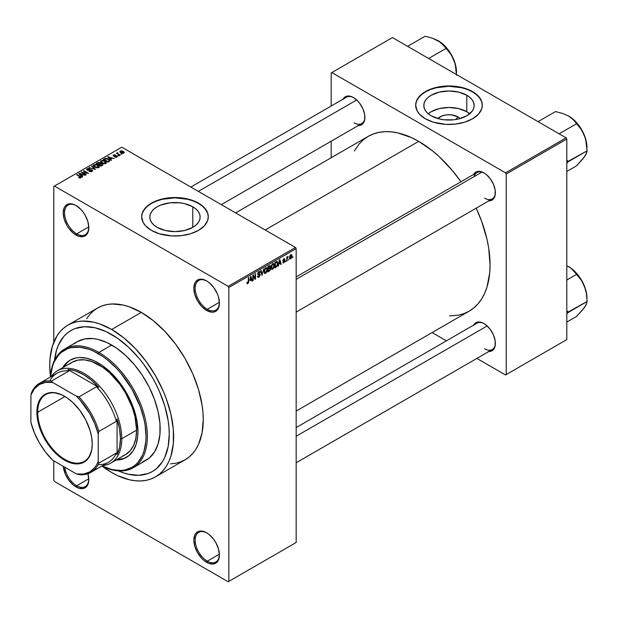 <?xml version="1.0" encoding="UTF-8"?>
<svg xmlns="http://www.w3.org/2000/svg" width="618" height="618" viewBox="0 0 618 618"><rect width="100%" height="100%" fill="white"/><g stroke="black" fill="none" stroke-linecap="round" stroke-linejoin="round"><path stroke-width="0.93" d="M206.96 281.105A17.142 9.896 -120 0 0 195.172 288.475A17.142 9.896 -120 0 0 207.293 309.278L206.621 310.445A18.092 10.444 60 0 1 193.828 288.289A18.092 10.444 60 0 1 206.621 280.904L201.723 279.197L199.514 279.29L195.983 281.321L194.801 283.199L193.828 288.289L194.801 294.5L197.575 300.896L201.723 306.489L206.621 310.445L211.511 312.144L213.728 312.059L215.667 311.341L218.44 308.15L219.413 303.059L218.44 296.841L217.258 293.604L213.728 287.494L209.116 282.627L206.621 280.904A18.092 10.444 60 0 1 219.413 303.059A18.092 10.444 60 0 1 206.621 310.445L207.293 309.278A17.142 9.896 60 0 1 196.099 294.176A17.142 9.896 60 0 1 198.726 280.441A17.142 9.896 60 0 1 206.96 281.105M206.96 532.986A17.142 9.896 -120 0 0 195.172 540.356A17.142 9.896 -120 0 0 207.293 561.159L206.621 562.318A18.092 10.444 60 0 1 193.828 540.163A18.092 10.444 60 0 1 206.621 532.778L201.723 531.078L199.514 531.163L195.983 533.203L194.801 535.072L193.828 540.163L194.801 546.382L197.575 552.77L201.723 558.371L204.125 560.596L209.116 563.477L213.728 563.933L217.258 561.901L218.44 560.024L219.413 554.933L218.44 548.722L215.667 542.326L213.728 539.375L209.116 534.508L206.621 532.778A18.092 10.444 60 0 1 219.413 554.933A18.092 10.444 60 0 1 206.621 562.318L207.293 561.159A17.142 9.896 60 0 1 196.099 546.057A17.142 9.896 60 0 1 198.726 532.322A17.142 9.896 60 0 1 206.96 532.986M87.941 473.728A18.092 10.444 60 0 1 88.799 479.529A18.092 10.444 60 0 1 76.006 486.914L76.678 485.748A17.142 9.896 -120 0 0 88.799 479.135A17.142 9.896 60 0 1 85.253 486.598A17.142 9.896 60 0 1 76.678 485.748L88.783 478.765L76.678 485.748A17.142 9.896 60 0 1 64.736 467.185A17.142 9.896 -120 0 0 76.678 485.748L76.006 486.914A18.092 10.444 60 0 1 63.283 466.351L65.369 474.207L68.899 480.325L73.511 485.192L78.501 488.073L83.113 488.529L85.052 487.811L87.826 484.62L88.799 479.529L87.826 473.311M76.346 205.694A17.142 9.896 -120 0 0 64.566 213.071A17.142 9.896 -120 0 0 76.678 233.867L76.006 235.033A18.092 10.444 60 0 1 63.214 212.878A18.092 10.444 60 0 1 76.006 205.493L73.511 204.334L68.899 203.878L65.369 205.918L64.187 207.787L63.214 212.878L64.187 219.096L66.96 225.485L68.899 228.444L73.511 233.31L78.501 236.192L83.113 236.648L85.052 235.929L87.826 232.739L88.799 227.648L87.826 221.437L85.052 215.041L83.113 212.082L80.904 209.44L76.006 205.493A18.092 10.444 60 0 1 88.799 227.648A18.092 10.444 60 0 1 76.006 235.033L76.678 233.867A17.142 9.896 60 0 1 65.485 218.764A17.142 9.896 60 0 1 68.111 205.029A17.142 9.896 60 0 1 76.346 205.694M457.93 116.841L455.752 119.521L457.93 116.841L460.132 118.556A12.646 7.3 180 0 0 457.93 116.841A12.646 7.3 180 0 0 437.845 118.556L441.963 115.929L446.52 114.84L451.457 114.84L457.93 116.841M469.726 113.758A25.176 14.531 0 0 0 466.791 111.727L466.791 95.242A25.176 14.531 180 0 1 474.16 105.523A25.176 14.531 180 0 1 458.626 118.95A25.176 14.531 180 0 1 431.186 115.798L428.058 113.596L425.732 111.086L424.296 108.359L423.817 105.523L424.296 102.688L425.732 99.962L428.058 97.443L431.186 95.242L439.352 92.09L448.992 90.985L458.626 92.09L466.791 95.242L469.919 97.443L472.245 99.962L473.682 102.688L474.16 105.523L473.682 108.359L472.245 111.086L466.791 115.798L458.626 118.95L453.898 119.776L444.079 119.776L439.352 118.95L431.186 115.798A25.176 14.531 180 0 1 423.817 105.523A25.176 14.531 180 0 1 439.352 92.09A25.176 14.531 180 0 1 466.791 95.242L466.791 111.727A25.176 14.531 0 0 0 428.251 113.758M482.31 105.361A33.326 19.243 0 0 0 472.554 91.92L472.554 91.603A33.326 19.243 180 0 1 482.31 105.207A33.326 19.243 180 0 1 461.739 122.982A33.326 19.243 180 0 1 425.423 118.811L433.28 122.179L445.725 124.357L455.489 124.079L464.697 122.179L472.554 118.811L478.378 114.276L481.677 108.961L482.31 105.207L481.677 101.452L478.378 96.138L474.748 93.001L470.128 90.336L461.739 87.432L452.252 86.064L445.725 86.064L433.28 88.243L427.849 90.336L423.23 93.001L419.599 96.138L416.308 101.452L415.667 105.207L417.104 110.792L419.599 114.276L425.423 118.811A33.326 19.243 180 0 1 415.667 105.207A33.326 19.243 180 0 1 436.238 87.432A33.326 19.243 180 0 1 472.554 91.603L472.554 91.92A33.326 19.243 0 0 0 436.362 87.717A33.326 19.243 0 0 0 415.667 105.361M157.173 227.354A25.176 14.531 180 0 1 149.803 217.072A25.176 14.531 180 0 1 165.346 203.646A25.176 14.531 180 0 1 192.777 206.798L192.777 227.354L184.612 230.506L174.979 231.611L165.346 230.506L157.173 227.354L154.044 225.153L151.719 222.634L150.282 219.915L149.803 217.072L150.282 214.237L151.719 211.511L154.044 209L157.173 206.798L160.989 204.991L170.066 202.82L179.884 202.82L184.612 203.646L192.777 206.798L195.906 209L198.231 211.511L199.668 214.237L200.147 217.072L199.668 219.915L198.231 222.634L195.906 225.153L192.777 227.354L192.777 206.798A25.176 14.531 180 0 1 200.147 217.072A25.176 14.531 180 0 1 184.612 230.506A25.176 14.531 180 0 1 157.173 227.354M208.297 216.918A33.326 19.243 0 0 0 198.54 203.469L198.54 203.16A33.326 19.243 180 0 1 208.297 216.763A33.326 19.243 180 0 1 187.725 234.539A33.326 19.243 180 0 1 151.41 230.367L159.266 233.735L171.711 235.914L181.476 235.636L190.684 233.735L198.54 230.367L204.365 225.833L207.663 220.518L208.297 216.763L207.663 213.009L204.365 207.694L200.734 204.558L193.488 200.765L187.725 198.988L178.239 197.621L171.711 197.621L159.266 199.799L153.836 201.893L149.216 204.558L145.585 207.694L142.294 213.009L141.653 216.763L143.09 222.349L145.585 225.833L151.41 230.367A33.326 19.243 180 0 1 141.653 216.763A33.326 19.243 180 0 1 162.225 198.988A33.326 19.243 180 0 1 198.54 203.16L198.54 203.469A33.326 19.243 0 0 0 162.349 199.274A33.326 19.243 0 0 0 141.653 216.918M296.161 276.918L476.988 172.515A15.234 8.799 60 0 1 484.273 173.086A15.234 8.799 -120 0 0 474.176 176.57M473.581 174.485A16.184 9.347 60 0 1 483.933 172.886L479.553 171.356L477.575 171.441L475.837 172.082L473.357 174.933M343.106 99.15A16.184 9.347 60 0 1 353.457 97.551L351.225 96.516L347.1 96.107L345.362 96.748L342.882 99.606M473.581 325.145A16.184 9.347 60 0 1 483.933 323.546L481.7 322.511L477.575 322.102L475.837 322.743L473.357 325.593M88.783 226.883L76.678 233.867L88.783 226.883M219.39 554.168L207.293 561.159L219.39 554.168M219.39 302.287L207.293 309.278L219.39 302.287M170.514 463.84L175.728 463.245L180.611 461.878L185.114 459.769A87.594 50.576 -120 0 0 198.54 389.579A87.594 50.576 -120 0 0 141.313 312.384L111.688 329.487A87.594 50.576 60 0 1 168.915 406.675A87.594 50.576 60 0 1 155.489 476.872A87.594 50.576 60 0 1 111.688 472.531A87.594 50.576 60 0 1 101.955 466.018L111.688 472.531L117.76 475.69L129.672 479.831L135.396 480.773L140.889 480.943L146.103 480.348L150.985 478.981L155.489 476.872L159.568 474.029L163.191 470.476L166.319 466.266L168.915 461.422L170.962 455.991L173.334 443.608L173.334 429.587L170.962 414.469L166.319 398.834L163.191 391.009L155.489 375.721L146.103 361.406L135.396 348.622L123.778 337.837L111.688 329.487L141.313 312.384L129.232 306.783L123.33 305.083L112.113 303.971L106.899 304.574L102.016 305.933L97.513 308.05L93.434 310.893L89.811 314.438L86.69 318.656M235.636 212.916L368.228 136.362A100.927 58.27 -120 0 1 418.695 141.36L432.615 150.977L439.406 156.864L452.337 170.514L460.958 181.769A100.927 58.27 -120 0 0 418.695 141.36L265.192 229.981L418.695 141.36L411.696 137.714L397.977 132.947L391.379 131.866L385.053 131.665L379.043 132.352L373.419 133.928L368.228 136.362L363.531 139.637L359.352 143.724L354.353 150.97M449.564 315.883L458.34 315.172L463.964 313.604L469.155 311.171A100.927 58.27 -120 0 0 476.192 208.158L481.631 221.252L486.984 239.274L488.683 248.096L490.059 264.967L489.711 272.847L486.984 287.115L484.628 293.365L481.631 298.95L478.031 303.801L473.859 307.888L469.155 311.171L296.161 411.047M296.161 427.579L476.988 323.175A15.234 8.799 60 0 1 484.273 323.747M190.846 187.061L346.513 97.188A15.234 8.799 60 0 1 353.797 97.752M54.523 360.255A81.406 46.999 60 0 1 70.985 330.506A81.406 46.999 60 0 1 111.688 334.539A81.406 46.999 60 0 1 164.875 406.281A81.406 46.999 60 0 1 152.391 471.511A81.406 46.999 60 0 1 118.401 470.901L122.92 472.685L118.401 470.901A81.406 46.999 60 0 0 152.391 471.511L148.204 473.473L143.67 474.74L138.826 475.296L128.397 474.261L122.92 472.685L128.397 474.261L138.826 475.296L148.204 473.473L152.391 471.511L156.184 468.869L152.391 471.511A81.406 46.999 60 0 0 164.875 406.281A81.406 46.999 60 0 0 111.688 334.539L117.335 338.116L128.397 347.053L138.826 358.054L143.67 364.211L152.391 377.513L156.184 384.535L159.552 391.712L164.875 406.281L168.15 420.642L168.977 427.571L169.255 434.245L168.15 446.575L164.875 457.15L162.457 461.654L156.184 468.869L162.457 461.654L164.875 457.15L168.15 446.575L169.255 434.245L168.977 427.571L168.15 420.642L164.875 406.281L159.552 391.712L156.184 384.535L152.391 377.513L143.67 364.211L138.826 358.054L128.397 347.053L117.335 338.116L106.049 331.603L111.688 334.539A81.406 46.999 60 0 0 70.985 330.506L75.172 328.544L79.707 327.277L84.558 326.721L94.979 327.756L106.049 331.603L94.979 327.756L84.558 326.721L75.172 328.544L70.985 330.506L67.192 333.156L70.985 330.506A81.406 46.999 60 0 0 54.523 360.255L56.609 349.912L58.509 344.867L63.832 336.447L67.192 333.156L63.832 336.447L58.509 344.867L56.609 349.912L54.523 360.255M296.161 542.496L296.161 248.637L228.838 287.509L228.838 581.368L296.161 542.496L228.166 581.754L54.461 481.476L53.789 480.31L53.789 460.873L53.789 480.31L54.461 481.476L228.166 581.754L296.161 542.496L296.161 248.637L295.489 247.47L228.166 286.343L54.461 186.057L121.792 147.184L295.489 247.47L296.161 248.637L228.838 287.509L228.838 581.368L296.161 542.496M288.938 259.027L288.513 260.054L288.938 259.027M287.223 258.741L286.798 261.043L286.798 257.08L287.223 256.833L287.223 257.467L288.142 256.447L287.223 258.741L288.142 256.447L287.223 257.467L287.223 256.833L286.798 257.08L286.798 261.043L287.223 260.796L286.798 258.494L287.223 258.741M286.003 260.726L285.57 261.746L286.003 260.726M284.898 260.927L283.793 260.294L284.898 260.927L284.836 261.453L284.079 262.665L283.114 262.874L282.82 262.14L283.832 262.256L284.465 261.406L282.959 260.819L283.461 259.004L284.674 258.726L284.836 259.274L283.863 259.274L283.314 260.163L284.651 260.232L284.898 260.927L283.307 260.078L283.863 259.274L284.836 259.274L283.847 258.718L282.882 260.402L284.473 261.275L283.894 262.225L282.82 262.14L283.863 262.804L282.828 262.21L283.863 262.804L284.898 260.927L283.932 260.263M278.927 263.963L278.108 266.057L279.406 259.861L279.861 259.606L281.229 264.257L280.781 264.519L280.41 263.106L278.927 263.963L280.41 263.106L280.781 264.519L281.229 264.257L279.861 259.606L279.406 259.861L278.108 266.057L278.556 265.802L278.587 263.762L278.927 263.963M271.487 269.093L272.723 269.239L271.147 268.336L272.723 269.239L271.719 269.309L271.163 268.39L271.511 265.153L272.615 263.716L273.82 263.647L274.369 265.269L274.06 267.416L272.723 269.239L273.944 267.702L274.369 265.501L273.704 263.569L272.723 263.654L271.07 267.47L271.75 269.332M264.45 273.156L265.678 273.303L264.11 272.399L265.678 273.303L264.967 273.488L264.257 272.839L264.357 269.479L265.578 267.779L266.783 267.71L267.331 269.332L267.022 271.48L265.678 273.303L266.906 271.765L267.331 269.564L266.667 267.633L265.686 267.718L264.025 271.534L264.713 273.395M247.841 282.967L247.324 282.14L246.891 282.457L247.146 283.623L247.818 283.616L246.937 283.114L247.818 283.616L247.146 283.623L246.891 282.457L247.324 282.14L247.617 283.029L248.235 282.496L248.359 277.791L248.791 277.544L248.637 282.519L247.818 283.616L248.791 281.236L248.791 277.544L248.359 277.791L248.297 282.295L247.841 282.967L246.891 282.627M250.035 280.642L250.97 276.285L252.337 280.935L251.889 281.198L251.518 279.784L250.035 280.642L251.518 279.784L251.889 281.198L252.337 280.935L250.97 276.285L250.035 280.642M253.256 276.053L253.256 280.402L252.832 280.649L252.832 275.211L253.287 274.948L255.095 278.27L255.095 273.905L255.52 273.658L255.52 279.097L255.064 279.367L253.256 276.053L255.064 279.367L255.52 279.097L255.52 273.658L255.095 273.905L255.095 278.27L253.287 274.948L252.832 275.211L252.832 280.649L253.256 280.402L252.832 280.155L253.256 280.402L253.256 276.053L252.832 275.806L253.256 276.053M260.294 274.832L259.096 277.103L258.239 277.397L257.629 276.802L257.969 275.844L258.587 276.671L259.776 275.613L259.668 274.608L258.154 274.74L257.683 274.098L257.984 272.592L259.151 271.518L259.838 271.565L260.17 272.523L258.818 272.322L258.115 273.89L259.931 273.967L260.294 274.832L259.645 273.913L258.224 274.091L258.896 272.275L259.745 272.847L260.17 272.523L259.776 271.526L258.88 271.642L257.66 273.844L258.007 274.678L259.869 275.095L258.996 276.524L257.544 276.184L257.992 277.312L258.957 277.181L257.551 276.37L258.957 277.181L260.294 274.832L258.942 274.052L260.294 274.832M263.739 268.907L261.978 275.373L260.711 270.661L261.151 270.406L262.163 274.631L263.739 268.907L262.163 274.631L261.151 270.406L260.711 270.661L261.978 275.373L263.739 268.907M270.576 268.807L270.058 270.491L267.949 271.928L267.949 266.482L270.136 265.578L269.989 267.81L270.576 268.807L269.989 267.81L270.452 266.404L270.105 265.555L267.949 266.482L267.949 271.928L269.27 271.155L268.722 270.839L269.27 271.155L270.576 268.807L269.209 268.019L270.576 268.807M277.861 263.453L277.196 266.242L274.987 267.864L274.987 262.418L277.142 261.453L277.861 263.26L276.864 261.437L274.987 262.418L274.987 267.864L276.238 267.138L275.69 266.821L276.238 267.138L277.861 263.453L277.412 263.191L277.861 263.453M291.935 256.053L291.317 258.301L289.958 258.857L289.564 257.119L290.182 255.257L291.302 254.601L291.889 255.404L291.935 256.053L290.746 254.732L289.548 257.474L290.746 258.834L289.603 258.177L290.746 258.834L291.935 256.053L291.464 255.782L291.935 256.053M292.978 256.694L292.553 257.721L292.978 256.694M53.789 186.443L53.789 342.179L53.789 186.443L54.461 186.057L228.166 286.343L228.838 287.509L228.166 286.343L295.489 247.47L121.792 147.184L53.789 186.443M121.97 154.075L120.873 153.936L121.97 154.075M119.035 155.775L117.93 155.636L119.035 155.775M111.588 160.077L110.552 159.05L112.036 158.193L114.26 158.532L107.733 156.856L111.14 160.332L111.588 160.077L110.552 159.05L112.036 158.193L114.26 158.532L107.733 156.856L111.14 160.332L111.588 160.077M103.847 163.762L106.134 163.237L105.84 161.692L102.804 160.379L100.634 160.958L101.051 162.557L103.847 163.762L105.817 163.476L106.319 162.356L105.052 161.128L100.981 160.688L100.41 161.491L101.808 163.075L103.847 163.762M96.81 167.826L99.096 167.3L98.803 165.755L95.767 164.442L93.596 165.021L94.006 166.621L96.81 167.826L98.78 167.54L99.282 166.42L98.015 165.191L93.944 164.751L93.372 165.554L94.77 167.138L96.81 167.826M92.051 171.425L92.646 170.638L91.649 169.687L88.274 170.089L87.408 169.68L87.795 168.938L89.471 169.023L89.548 168.606L87.764 168.428L86.636 169.201L87.748 170.352L91.603 170.112L91.958 170.607L91.433 171.14L89.046 171.325L91.155 171.734L92.646 170.676L92.02 169.865L87.656 169.888L87.71 168.984L89.842 168.745L87.146 168.675L86.613 169.355L87.215 170.128L91.603 170.112L91.541 171.086L89.046 171.325L92.051 171.425M82.704 176.756L81.661 175.728L83.144 174.871L85.369 175.211L78.841 173.542L82.248 177.011L82.704 176.756L81.661 175.728L83.144 174.871L85.369 175.211L79.289 173.279L78.841 173.542L82.248 177.011L82.704 176.756M80.912 177.853L80.309 176.385L80.309 176.903L80.309 176.385L77.111 174.539L77.111 175.033L77.111 174.539L76.678 174.786L80.487 177.057L80.379 178.046L80.379 177.528L78.888 177.258L78.888 177.737L78.888 177.258L78.517 177.544L80.703 177.961L81.19 177.065L77.111 174.539L76.678 174.786L80.533 177.111L78.664 177.629L79.907 178.054L81.29 177.366M86.288 174.678L82.518 172.499L88.552 173.372L83.839 170.653L83.415 170.9L87.192 173.079L81.151 172.206L85.863 174.925L86.288 174.678L82.518 172.499L88.552 173.372L83.839 170.653L83.415 170.9L87.192 173.079L81.151 172.206L85.863 174.925L86.288 174.678M95.427 169.402L92.067 165.902L91.618 166.165L94.647 169.224L89.031 167.656L95.427 169.402L92.067 165.902L91.618 166.165L94.647 169.224L89.031 167.656L95.427 169.402M100.487 163.554L99.962 162.712L99.962 164.241L99.962 162.712L97.598 162.712L97.598 163.345L97.598 162.712L96.269 163.476L100.981 166.196L102.851 164.983L102.225 163.878L100.487 163.554L100.093 162.797L98.772 162.395L96.269 163.476L100.981 166.196L102.928 164.728L102.225 163.878L100.51 163.415M109.27 161.414L109.88 160.85L109.672 160.016L107.393 158.579L105.485 158.332L103.306 159.413L108.019 162.132L109.927 160.634L108.513 159.096L105.269 158.378L103.306 159.413L108.019 162.132L109.27 161.414M116.957 157.042L116.887 155.806L116.887 157.08L116.887 155.806L114.871 155.751L114.871 156.292L114.871 155.751L114.183 156.362L113.758 155.836L113.758 156.284L113.897 155.28L115.365 154.994L113.388 155.002L113.403 156.13L113.388 155.002L113.403 156.13L116.547 156.107L116.501 157.235L116.501 156.748L114.809 157.011L117.065 156.98L117.412 156.416L116.887 155.806L113.851 155.883L113.805 155.334L115.365 154.994L114.647 154.77L113.071 155.257L113.874 156.315L116.617 156.145L116.501 156.748L114.809 157.011L115.319 157.196L116.609 157.204L117.412 156.47M120.255 155.072L117.86 153.588L117.868 152.631L117.196 152.831L117.381 153.403L116.4 153.334L119.83 155.319L120.255 155.072L117.86 153.588L117.868 152.631L117.281 152.762L117.381 153.403L116.4 153.334L119.83 155.319L120.255 155.072M123.839 153.071L123.221 151.34L123.221 151.866L123.221 151.34L120.286 151.024L120.286 152.337L120.286 151.024L120.873 152.739L123.839 153.071L124.179 152.152L122.92 151.171L121.429 150.777L120.031 151.217L120.062 152.113L121.877 153.179L123.5 153.218L124.272 152.476M331.171 72.947L331.171 106.041L331.171 72.947L392.438 37.574L566.134 137.86L505.539 172.839L331.843 72.561L505.539 172.839L506.219 174.006L506.219 374.578L566.806 339.599L566.806 139.027L506.219 174.006L506.219 374.578L505.539 374.971L476.88 358.425L505.539 374.971L566.806 339.599L505.539 374.971L566.806 339.599L566.806 139.027L566.134 137.86L566.806 139.027L506.219 174.006L505.539 172.839L566.134 137.86L392.438 37.574L331.171 72.947M331.171 141.228L331.171 157.76L331.171 141.228M446.412 340.827L432.098 332.561L446.412 340.827M488.313 351.495L490.29 351.418L493.45 349.595L495.157 345.817L495.157 340.665L493.45 334.91L490.29 329.44L486.165 325.083L483.933 323.546A16.184 9.347 60 0 1 495.373 343.369A16.184 9.347 60 0 1 488.815 351.534M357.837 125.508L359.815 125.431L362.975 123.608L364.682 119.83L364.682 114.67L362.975 108.922L359.815 103.453L357.837 101.089L353.457 97.551A16.184 9.347 60 0 1 364.898 117.374A16.184 9.347 60 0 1 358.34 125.539M488.313 200.835L490.29 200.757L493.45 198.934L495.157 195.157L495.157 190.004L493.45 184.249L490.29 178.78L486.165 174.423L483.933 172.886A16.184 9.347 60 0 1 495.373 192.708A16.184 9.347 60 0 1 488.815 200.873M495.373 192.306A15.234 8.799 60 0 1 492.222 198.903A15.234 8.799 60 0 1 484.605 198.146A15.234 8.799 -120 0 0 495.373 192.306M364.898 116.98A15.234 8.799 60 0 1 361.746 123.569A15.234 8.799 60 0 1 354.129 122.82A15.234 8.799 -120 0 0 364.898 116.98M495.373 342.967A15.234 8.799 60 0 1 492.222 349.564A15.234 8.799 60 0 1 484.605 348.807A15.234 8.799 -120 0 0 495.373 342.967M155.489 476.872L185.114 459.769L189.193 456.926L192.816 453.373L195.937 449.162L198.54 444.319L202.063 432.932L203.252 419.668L202.951 412.484L202.063 405.029L198.54 389.572L192.816 373.905L185.114 358.618L175.728 344.303L165.014 331.518L153.395 320.734L141.313 312.384A87.594 50.576 -120 0 0 97.513 308.05L67.895 325.153A87.594 50.576 60 0 1 111.688 329.487L99.606 323.886L93.712 322.187L82.495 321.074L77.281 321.677L72.399 323.036L67.895 325.153L63.808 327.996L60.193 331.542L57.065 335.759L52.422 346.026L50.05 358.409L49.749 365.253L50.522 376.934A87.594 50.576 60 0 1 67.895 325.153M219.405 302.658A17.142 9.896 60 0 1 215.86 310.128A17.142 9.896 60 0 1 207.293 309.278A17.142 9.896 -120 0 0 219.405 302.658M219.405 554.539A17.142 9.896 60 0 1 215.86 562.001A17.142 9.896 60 0 1 207.293 561.159A17.142 9.896 -120 0 0 219.405 554.539M88.799 227.254A17.142 9.896 60 0 1 85.253 234.716A17.142 9.896 60 0 1 76.678 233.867A17.142 9.896 -120 0 0 88.799 227.254M208.297 217.072L207.663 213.326L205.763 209.711L202.681 206.389L198.54 203.469L193.488 201.082L187.725 199.297L174.979 197.837L162.225 199.297L156.462 201.082L151.41 203.469L147.269 206.389L144.187 209.711L142.294 213.326L141.653 217.072M482.31 105.523L481.677 101.769L479.777 98.154L476.694 94.832L472.554 91.92L467.502 89.525L461.739 87.748L448.992 86.281L436.238 87.748L430.476 89.525L425.423 91.92L421.283 94.832L418.201 98.154L416.308 101.769L415.667 105.523M469.919 113.928L466.791 111.727L458.626 108.575L448.992 107.47L439.352 108.575L431.186 111.727L428.058 113.928M80.487 177.057L80.379 177.528M79.289 173.998L79.289 173.279L79.289 173.998M81.661 176.416L81.661 175.728L81.661 176.416M81.259 175.327L80.286 174.299L80.286 175.01L79.591 173.673L79.591 174.299L79.591 173.673L82.449 174.639L82.449 175.273L82.449 174.639L81.259 175.327L81.259 175.999L81.259 175.327L79.591 173.673L82.449 174.639L81.259 175.327M81.607 172.468L81.607 171.943L81.607 172.468M83.839 171.147L83.839 170.653L83.839 171.147M82.518 172.994L82.518 172.499L82.518 172.994M89.409 171.503L89.409 171.039L89.409 171.503M91.541 171.649L91.541 171.086L91.541 171.649M91.603 170.112L91.541 171.086M87.146 170.081L87.146 168.675L87.146 170.081M87.656 169.888L87.71 168.984M89.262 170.329L89.262 169.88L89.262 170.329M90.251 170.035L90.251 169.587L90.251 170.035M92.02 171.441L92.02 169.865L92.02 171.441M89.471 167.802L89.471 167.401L89.471 167.802M92.067 166.621L92.067 165.902L92.067 166.621M93.944 166.566L93.944 164.751L93.944 166.566M98.015 165.717L98.015 165.191L98.015 165.717M99.282 167.038L99.282 166.42L99.282 167.038M95.203 166.891L94.5 165.068L96.323 164.921L97.574 165.431L98.223 167.772L98.223 167.223L95.203 166.891L95.203 167.362L94.067 165.655L95.373 164.828L97.435 165.354L98.633 166.528L97.474 167.447L95.203 166.891M98.641 167.609L98.641 166.621L98.223 167.223M102.225 165.477L102.225 163.878L102.225 165.477M98.656 164.365L97.242 163.546L97.242 164.04L97.992 163.121L99.606 163.005L99.861 164.303L99.861 163.615L98.656 164.859L97.242 163.546L98.648 162.82L99.606 163.005L99.861 163.615L98.656 164.365M100.858 165.632L99.204 164.682L99.204 165.176L100.046 164.195L101.8 164.133L102.148 165.524L102.148 164.821L100.858 166.126L99.204 164.682L100.657 163.932L101.707 164.079L102.148 164.821L100.858 165.632M99.606 163.005L99.861 163.615M100.981 162.495L100.981 160.688L100.981 162.495M105.052 161.653L105.052 161.128L105.052 161.653M106.319 162.974L106.319 162.356L106.319 162.974M102.24 162.828L101.537 161.004L103.368 160.858L104.612 161.368L105.261 163.7L105.261 163.16L102.24 162.828L102.24 163.299L101.105 161.592L102.41 160.765L104.473 161.29L105.678 162.457L104.512 163.384L102.24 162.828M104.504 159.359L104.504 158.718L104.504 159.359M105.269 158.926L105.269 158.378L105.269 158.926M108.513 159.622L108.513 159.096L108.513 159.622M109.054 160.108L108.668 161.761L108.668 161.128L107.895 161.568L104.287 159.483L106.404 158.733L108.621 159.699L109.054 160.108L107.895 162.063L107.895 161.568L104.287 159.483L104.287 159.977L105.748 158.749L108.08 159.344L109.054 160.108L109.231 161.437M108.181 157.32L108.181 156.601L108.181 157.32M110.552 159.738L110.552 159.05L110.552 159.738M110.143 158.648L109.17 157.621L109.17 158.332L108.474 156.995L108.474 157.621L108.474 156.995L111.34 157.961L111.34 158.594L111.34 157.961L110.143 158.648L110.143 159.32L110.143 158.648L108.474 156.995L111.34 157.961L110.143 158.648M116.547 156.107L116.501 156.748M113.388 155.002L113.388 156.122M113.758 155.836L113.897 155.28M118.362 155.883L118.362 155.388L118.362 155.883M116.833 153.581L116.833 153.086L116.833 153.581M117.381 153.897L117.381 153.403L117.381 153.897M117.281 152.762L117.381 153.403M117.86 153.588L117.868 153.125M118.478 154.539L118.478 154.044L118.478 154.539M121.298 154.183L121.298 153.689L121.298 154.183M120.286 151.024L119.861 151.619M121.298 152.484L120.765 151.31L122.828 151.603L123.361 152.785L123.361 153.256L123.361 152.785L121.298 152.484L121.298 152.955L120.533 151.696L121.29 151.171L123.592 152.484L122.835 152.924L121.298 152.484M94.067 166.667L94.5 165.068M101.8 164.133L102.148 164.821M105.686 163.546L105.686 162.557L105.261 163.16M101.105 162.596L101.537 161.004M248.359 280.989L248.791 281.236L248.359 280.989M247.146 283.623L247.818 283.616M251.727 280.587L252.337 280.935L251.727 280.587M250.97 279.467L251.518 279.784L250.97 279.467M250.182 279.923L250.468 276.787L251.371 279.228L249.85 279.73L251.371 279.228L250.777 276.964L250.182 279.923M254.176 277.737L255.095 278.27L254.176 277.737M254.639 278.587L255.52 279.097L254.639 278.587M258.996 276.524L257.969 275.844L257.544 276.169M258.78 274.091L259.869 275.095M257.675 274.029L258.803 274.678L257.675 274.029M258.772 271.719L260.17 272.523L258.772 271.719M258.896 272.275L259.745 272.847M257.706 273.388L258.092 273.612L257.706 273.388M257.667 273.766L258.254 274.106M258.903 274.06L258.224 274.091M261.499 273.581L261.993 273.867L261.499 273.581M261.708 274.369L262.163 274.631L261.708 274.369M266.876 269.301L267.331 269.564L266.876 269.301M265.686 268.351L266.721 268.668L265.856 268.274L264.852 269.309L264.713 272.507L265.678 272.669L264.041 271.063L264.458 271.302L265.686 268.351L265.215 268.081L266.721 268.668L266.906 269.796L265.678 272.669L264.079 272.229M269.27 265.717L270.452 266.404L269.27 265.717M269.124 266.443L268.374 266.876L268.374 268.498L267.949 268.251L269.989 267.81L270.027 266.737L268.374 268.498L267.949 266.628L269.124 266.443L268.567 266.126L270.027 266.737L269.842 266.219L269.124 266.443L270.027 266.737M269.216 268.645L268.374 269.131L268.374 271.039L267.949 268.884L269.216 268.645L268.668 268.328L270.151 269.062L269.726 270.19L268.374 271.039L267.949 270.792L268.374 271.039L270.058 269.641L270.097 268.683L269.216 268.645L270.151 269.062M273.913 265.238L274.369 265.501L273.913 265.238M272.723 264.288L273.759 264.604L272.901 264.203L271.889 265.246L271.75 268.436L272.716 268.606L271.086 266.999L271.495 267.239L272.723 264.288L272.252 264.017L273.759 264.604L273.944 265.732L272.716 268.606L271.117 268.158M277.258 261.507L276.864 261.437M276.779 262.125L275.412 262.804L275.412 266.976L275.412 262.804L274.987 262.557L276.779 262.125L276.138 261.754L276.988 262.179L277.258 265.114L276.184 266.536L274.987 266.729L276.532 266.304L277.304 264.929L277.32 262.673L276.192 261.723M280.618 263.909L281.229 264.257L280.618 263.909M279.854 262.789L280.41 263.106L279.854 262.789M279.073 263.245L279.359 260.108L280.263 262.55L278.741 263.052L280.263 262.55L279.668 260.286L279.073 263.245M283.168 262.905L283.863 262.804M283.894 262.225L283.245 261.816M282.897 260.139L284.357 260.981L282.897 260.139M282.882 260.402L283.94 261.005L282.882 260.394L283.129 261.02M284.836 259.274L283.863 258.71M283.863 259.274L284.411 259.591M286.798 257.219L287.223 257.467L286.798 257.219M287.47 256.764L288.019 257.08L287.47 256.764M286.798 257.59L287.308 257.891L286.798 257.59M290.02 258.903L290.746 258.834M291.472 254.67L290.746 254.732M290.73 255.304L290.051 256.478L290.12 258.092L290.862 258.193L291.48 256.833L290.939 255.226L291.511 256.339L290.754 258.262L289.572 256.988L289.981 257.219L290.73 255.304L290.329 255.072L291.186 255.273L290.522 254.886M290.754 258.262L289.564 257.868M265.678 272.669L266.783 270.931L266.721 268.668M272.716 268.606L273.82 266.868L273.759 264.604M124.094 458.401L116.717 459.676A56.176 32.43 -120 0 0 126.644 457.235M98.223 362.921A56.176 32.43 60 0 1 134.925 412.422A56.176 32.43 60 0 1 126.311 457.436A56.176 32.43 60 0 1 116.045 460.062L123.422 458.788L128.93 455.613L133.256 450.63L136.238 444.041L137.752 436.099L137.945 431.719L137.181 422.326L134.925 412.422L131.255 402.372L126.311 392.569L116.949 379.143L109.757 371.549L102.117 365.385L94.33 360.889L86.698 358.231L79.498 357.521L76.153 357.907L70.135 360.132A56.176 32.43 60 0 1 98.223 362.921M133.171 467.764A68.552 39.583 60 0 1 101.931 466.011A68.552 39.583 -120 0 0 147.347 434.616A68.552 39.583 -120 0 0 98.895 352.422A68.552 39.583 60 0 1 143.685 412.832A68.552 39.583 60 0 1 133.171 467.764L145.964 460.379A68.552 39.583 -120 0 0 156.478 405.447A68.552 39.583 -120 0 0 111.688 345.037L98.895 352.422L98.223 353.589A67.601 39.027 60 0 1 145.987 434.184A67.601 39.027 60 0 1 101.985 465.98L112.097 469.618L120.757 470.476L124.782 470.012L132.028 467.332L135.172 465.13L137.968 462.395L142.387 455.404L143.971 451.217L145.794 441.661L146.026 436.385L145.106 425.084L143.971 419.174L140.379 407.107L132.028 389.27L120.757 373.118L116.516 368.351L107.547 360.031L102.912 356.563L93.542 351.148L88.899 349.263L79.931 347.231L71.665 347.555L67.903 348.606L61.275 352.438L58.478 355.172L54.06 362.163L52.484 366.35L50.576 376.926A67.601 39.027 60 0 1 98.223 353.589L98.895 352.422A68.552 39.583 -120 0 0 50.522 376.957A68.552 39.583 60 0 1 64.62 349.023A68.552 39.583 60 0 1 98.895 352.422L111.688 345.037A68.552 39.583 -120 0 0 77.412 341.638L84.759 338.919L93.14 338.587L97.621 339.321L106.937 342.565L116.439 348.05L125.763 355.574L134.539 364.836L142.441 375.497L149.162 387.138L154.438 399.305L158.077 411.542L159.931 423.376L159.931 434.346L158.077 444.041L154.438 452.075L149.162 458.154L142.441 462.032M69.757 363.948L72.236 362.218A53.318 30.784 60 0 1 98.895 364.859A53.318 30.784 60 0 1 133.727 411.843A53.318 30.784 60 0 1 125.554 454.57L122.82 455.86M74.222 343.871L77.412 341.638L64.62 349.023M62.727 367.71L65.199 364.234L70.135 360.132A56.176 32.43 60 0 0 62.727 367.71M68.196 361.569L63.399 367.324A56.176 32.43 -120 0 1 70.475 359.946M57.428 370.769A53.318 30.784 60 0 1 98.517 385.053A53.318 30.784 60 0 1 121.792 438.71L136.601 430.159L121.792 438.71A53.318 30.784 -120 0 0 93.727 380.425A53.318 30.784 -120 0 0 51.317 376.493A53.318 30.784 60 0 1 57.428 370.769L72.236 362.218L77.953 360.101L84.473 359.846L91.541 361.453L102.596 367.2L109.842 373.056L119.846 384.288L125.554 393.002L132.152 407.069L134.979 416.586L136.601 430.159L135.875 438.239L133.727 445.169L130.243 450.684L125.554 454.57L110.746 463.121A53.318 30.784 60 0 1 102.735 465.547A53.318 30.784 -120 0 0 121.792 438.71L120.44 438.71A52.368 30.236 60 0 1 117.072 454.585L116.4 453.017A51.418 29.687 60 0 1 98.162 464.643M583.214 158.27L585.686 154.948L587.1 150.823L586.42 142.928L584.535 135.713A25.763 14.871 -120 0 0 568.761 116.091L571.248 117.752L574.972 121.53L581.129 129.324L584.535 135.713A25.763 14.871 -120 0 1 586.976 147.64L585.586 138.787L581.638 129.687L575.729 121.715L568.761 116.091L562.743 113.48L555.551 111.572L538.077 121.661L555.551 111.572L562.743 113.48L568.761 116.091L573.295 119.575L576.586 123.716L559.112 133.805L576.586 123.716L581.129 129.324L584.535 135.713L585.671 139.243L587.1 150.823L568.12 161.375A29.571 17.072 60 0 1 568.12 161.885L566.806 163.214L568.251 161.7L587.1 150.823L586.428 153.411L584.535 156.748L576.586 165.778L566.806 171.425L576.586 165.778L583.013 158.741L585.586 154.886M568.12 161.375L566.806 159.992L568.12 161.375A29.571 17.072 -120 0 1 568.12 161.885L568.12 161.375M481.909 172.113L296.161 279.351L481.909 172.113M487.177 325.956L296.161 436.238L487.177 325.956M198.347 191.387L356.702 99.969L198.347 191.387M64.766 396.385A38.563 22.263 -120 0 0 37.698 412.245L36.895 412.245A39.135 22.596 60 0 1 64.566 396.269A39.135 22.596 60 0 1 92.237 444.195L91.703 450.12L88.969 457.366L85.956 460.835L79.938 463.662L75.149 463.855L69.958 462.673L64.566 460.171L56.532 454.16L51.518 448.869L47.007 442.782L41.553 432.685L38.996 425.686L37.42 418.788L37.026 409.186L38.996 401.229L41.553 397.181L47.007 393.388L53.975 392.584L61.854 394.856L67.277 397.984L72.592 402.279L79.938 410.53L85.956 420.302L90.128 430.754L91.703 437.652L92.237 444.195A39.135 22.596 60 0 1 64.566 460.171A39.135 22.596 60 0 1 36.895 412.245L37.698 412.245A38.563 22.263 60 0 1 45.686 394.593A38.563 22.263 60 0 1 64.766 396.385M64.967 396.501L37.698 412.245L64.967 396.501M49.819 380.912A51.418 29.687 60 0 1 69.007 370.924L67.988 369.556A52.368 30.236 60 0 1 98.841 387.37L91.309 380.116L83.415 374.578L75.52 371.001L71.688 370.012L67.988 369.556L98.841 387.37L96.47 386.783A51.418 29.687 60 0 1 116.4 421.306L117.072 418.958A52.368 30.236 60 0 1 120.44 438.71L119.591 429.108L117.072 418.958L117.072 454.585L119.591 447.339L120.44 438.71L121.792 438.71A53.318 30.784 60 0 1 110.746 463.121M39.529 383.307L57.034 373.195A51.418 29.687 -120 0 1 69.007 370.924L51.503 381.036L52.731 382.519A50.46 29.131 60 0 0 30.9 395.118L31.572 392.538A51.418 29.687 60 0 1 39.529 383.307A51.418 29.687 60 0 1 51.503 381.036A51.418 29.687 -120 0 0 31.572 392.538L30.9 395.118L30.9 422.449L34.361 432.731L39.328 442.789L45.554 452.113L52.731 460.255L76.4 473.921L78.965 474.632A51.418 29.687 -120 0 0 98.895 463.121L98.223 461.322L98.223 433.99L98.895 431.41L116.4 421.306L117.072 418.958L117.072 454.585L116.4 453.017L98.895 463.121A51.418 29.687 60 0 1 90.946 472.361A51.418 29.687 60 0 1 78.965 474.632L76.4 473.921L83.569 474.06L89.795 471.92L94.763 467.602L96.694 464.69L98.223 461.322L98.223 433.99L94.763 423.709L89.795 413.651L80.077 400.078L76.4 396.184L52.731 382.519L51.503 381.036L69.007 370.924L67.988 369.556L98.841 387.37L96.47 386.783L78.965 396.887L76.4 396.184L52.731 382.519L45.554 382.372L39.328 384.52L34.361 388.838L30.9 395.118L30.9 422.449A50.46 29.131 60 0 0 52.731 460.255L76.4 473.921A50.46 29.131 60 0 0 98.223 461.322L98.895 463.121L116.4 453.017A51.418 29.687 -120 0 1 108.451 462.249L90.946 472.361M116.4 421.306A51.418 29.687 -120 0 0 96.47 386.783L78.965 396.887A51.418 29.687 60 0 1 98.895 431.41L116.4 421.306M92.229 443.963A38.563 22.263 60 0 1 84.249 461.383A38.563 22.263 60 0 1 54.531 451.047A38.563 22.263 60 0 1 37.698 412.245A38.563 22.263 -120 0 0 64.867 459.413A38.563 22.263 -120 0 0 92.229 443.963M98.895 431.41A51.418 29.687 -120 0 0 78.965 396.887L76.4 396.184A50.46 29.131 60 0 1 98.223 433.99L98.895 431.41M586.976 301.406L586.822 295.466L585.586 289.448L581.638 280.348L575.729 272.376L571.14 268.305L566.806 265.732L571.248 268.413L576.586 274.377L566.806 280.024L576.586 274.377L581.129 279.985L584.535 286.373L586.42 293.589L587.1 301.484L568.12 312.546A29.571 17.072 -120 0 0 568.127 312.291L566.806 312.291L568.127 312.291A29.571 17.072 60 0 1 568.12 312.546L566.806 313.882L568.251 312.368L566.806 310.653L568.12 312.044A29.571 17.072 60 0 1 568.127 312.291A29.571 17.072 -120 0 0 568.12 312.044L587.1 301.484L586.428 304.071L584.535 307.409L576.586 316.439L566.806 322.086L576.586 316.439L583.013 309.402L585.586 305.547M586.976 298.301A25.763 14.871 -120 0 0 584.535 286.373A25.763 14.871 -120 0 0 568.761 266.752L568.606 266.659M583.214 308.93L585.686 305.609L587.1 301.484L586.42 293.589L584.535 286.373L581.129 279.985L574.972 272.19L571.248 268.413L568.761 266.752A25.763 14.871 -120 0 0 568.668 266.698M438.193 40.711A25.763 14.871 -120 0 1 438.286 40.757L432.268 38.146L425.076 36.246L407.602 46.335L425.076 36.246L432.268 38.146L440.765 42.418L446.111 48.389L428.637 58.478L446.111 48.389L450.653 53.99L454.06 60.386A25.763 14.871 -120 0 1 456.501 72.306L455.111 63.461L454.06 60.386L455.945 67.594L456.501 75.164L455.196 63.909L451.163 54.353L445.254 46.389L438.286 40.757L444.496 46.195L450.653 53.99L454.06 60.386A25.763 14.871 -120 0 0 438.286 40.757L438.131 40.672M80.579 177.25L80.579 177.999M91.958 170.576L91.958 171.472M87.316 169.448L87.316 170.182M99.954 163.399L99.954 164.249M102.217 164.62L102.217 165.485M116.779 156.416L116.779 157.134M113.596 155.62L113.596 156.223M117.729 153.341L117.729 154.098M120.533 151.665L120.533 152.522M123.592 152.445L123.592 153.187M259.483 272.183L258.726 271.742M266.42 268.297L265.555 267.795M269.834 266.219L269.116 265.802M269.919 268.467L269.17 268.034M273.465 264.234L272.592 263.731M283.453 262.287L282.982 262.017M284.241 259.212L283.631 258.857M492.222 198.903L296.161 312.098M296.161 462.758L492.222 349.564M221.314 204.651L361.746 123.569"/></g></svg>
